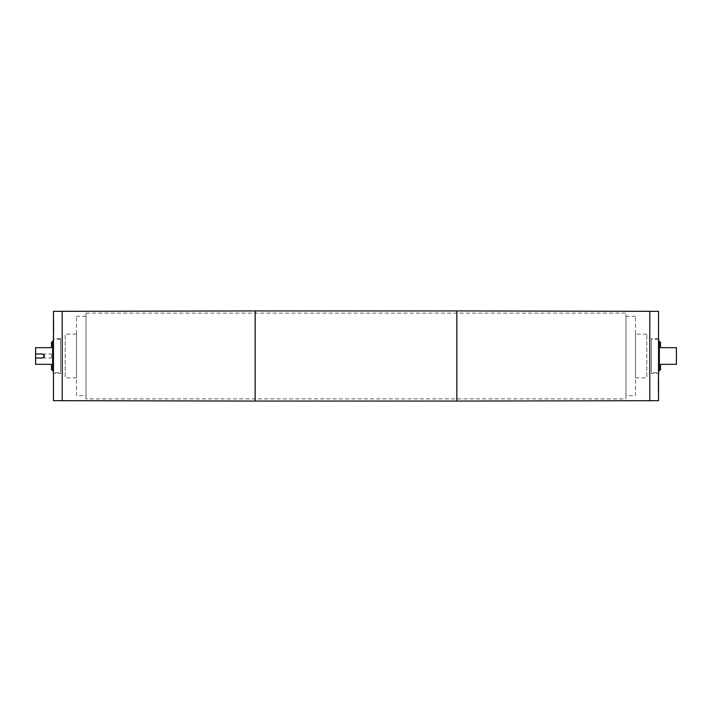 <?xml version="1.0" encoding="UTF-8"?>
<svg xmlns="http://www.w3.org/2000/svg" width="712" height="712" viewBox="0 0 712 712"><rect width="100%" height="100%" fill="white"/><g stroke="black" fill="none" stroke-linecap="round" stroke-linejoin="round"><path stroke-width="0.53" stroke-dasharray="3.56 2.67" d="M35.6 357.985L43.307 357.833M43.948 357.406L44.384 356.765C44.731 355.199 44.126 354.282 42.551 354.015L35.6 354.015M51.478 342.107L51.478 347.661L35.6 347.661L35.6 364.339L51.478 364.339L51.478 369.893M52.67 342.107L52.67 369.893M42.551 357.985L51.478 357.985L51.478 354.015L51.478 357.985M658.538 392.267L658.538 387.648L658.137 392.267M658.538 384.507L658.538 392.526L658.538 382.166L658.137 384.507M658.538 389.535L658.538 381.32L658.538 389.891L658.538 382.015L658.538 389.865L658.137 383.074M658.538 385.797L658.538 389.669L658.137 385.797M658.137 389.669L658.137 388.476L658.137 389.669M658.538 383.074L658.137 388.129M658.538 383.029L658.538 389.153L658.137 383.029M658.538 389.767L658.538 386.064L658.137 387.132M658.538 386.518L658.137 386.064L658.137 386.518M658.538 384.186L658.137 379.897L658.137 384.186M658.538 376.595L658.538 382.664L658.538 375.847L658.137 376.595M658.137 378.268L658.137 378.722L658.538 378.268M658.538 375.349L658.538 382.308L658.137 375.349M658.137 381.463L658.538 380.991L658.137 381.463M658.137 380.457L658.137 379.897M658.538 380.466L658.538 379.897M658.538 388.129L658.137 391.876M658.538 391.876L658.538 387.132M658.538 393.318L658.538 394.154L658.137 393.318M658.538 388.832L658.137 389.535M658.538 390.968L658.137 388.832M658.137 389.767L658.137 390.968M658.137 390.594L658.137 389.891L658.538 390.594M658.538 387.373L658.538 388.165L658.538 386.963L658.137 388.165L658.137 387.373M658.538 311.331L658.538 400.669M658.538 373.471L658.538 338.529L658.538 373.471L651.453 373.471L651.453 338.529L651.453 373.471M660.522 342.107L660.522 347.661L676.4 347.661L676.4 364.339L660.522 364.339L660.522 369.893M651.453 372.679L651.453 339.321L651.453 372.679L658.538 372.679L658.538 339.321L658.538 372.679M659.33 342.107L659.33 369.893M649.798 400.589L649.798 311.411L649.807 400.589M649.807 311.331L649.807 400.669L649.798 311.331M53.462 319.733L53.462 324.352L53.863 319.733M53.462 327.493L53.462 319.474L53.462 329.834L53.863 327.493M53.462 322.465L53.462 330.68L53.462 322.109L53.462 329.985L53.462 322.135L53.863 328.926M53.462 326.203L53.462 322.331L53.863 326.203M53.863 322.331L53.863 323.524L53.863 322.331M53.462 328.926L53.863 323.871M53.462 328.971L53.462 322.848L53.863 328.971M53.462 322.233L53.462 325.936L53.863 324.868M53.462 325.482L53.863 325.936L53.863 325.482M53.462 327.814L53.863 332.103L53.863 327.814M53.462 335.405L53.462 329.336L53.462 336.153L53.863 335.405M53.863 333.732L53.863 333.278L53.462 333.732M53.462 336.651L53.462 329.692L53.863 336.651M53.863 330.537L53.462 331.009L53.863 330.537M53.863 331.543L53.863 332.103M53.462 331.534L53.462 332.103M53.462 323.871L53.863 320.124M53.462 320.124L53.462 324.868M53.462 318.682L53.462 317.846L53.863 318.682M53.462 323.168L53.863 322.465M53.462 321.032L53.863 323.168M53.863 322.233L53.863 321.032M53.863 321.406L53.863 322.109L53.462 321.406M53.462 324.627L53.462 323.835L53.462 325.037L53.863 323.835L53.863 324.627M53.462 311.331L53.462 400.669M53.462 373.471L53.462 338.529L53.462 373.471L60.547 373.471L60.547 338.529L60.547 373.471M60.547 372.679L60.547 339.321L60.547 372.679L53.462 372.679L53.462 339.321L53.462 372.679M62.202 400.589L62.202 311.411L62.193 400.589M62.193 311.331L62.193 400.669L62.202 311.331M625.981 398.88L625.981 313.12L625.981 398.88L86.019 398.88L86.019 313.12L86.019 398.88M86.019 395.703L86.019 316.297L86.019 395.703L76.487 395.703L76.487 316.297L76.487 395.703M76.487 377.841L76.487 334.159L76.487 377.841L65.201 377.841L65.201 334.159L65.201 377.841M625.981 395.703L625.981 316.297L625.981 395.703L635.513 395.703L635.513 316.297L635.513 395.703M635.513 377.841L635.513 334.159L635.513 377.841L646.799 377.841L646.799 334.159L646.799 377.841M255.154 401.061L255.154 310.939M456.846 401.061L456.846 310.939M42.551 354.015L51.478 354.015M658.538 338.529L651.453 338.529M658.538 339.321L651.453 339.321M60.547 338.529L53.462 338.529M60.547 339.321L53.462 339.321M86.019 313.12L625.981 313.12M86.019 316.297L76.487 316.297M76.487 334.159L65.201 334.159M635.513 316.297L625.981 316.297M646.799 334.159L635.513 334.159"/><path stroke-width="1.07" d="M44.536 356L42.551 357.985L35.6 357.985L35.6 354.015L42.551 354.015L44.536 356M43.307 357.833L43.948 357.406M35.6 354.015L35.6 347.661L51.478 347.661L51.478 342.107L52.67 342.107L53.462 339.321M52.67 342.107L52.67 369.893L51.478 369.893L51.478 364.339L35.6 364.339L35.6 357.985M456.846 401.061L658.538 400.669L658.538 311.331L649.807 311.331L649.798 400.669L649.807 311.331L456.846 310.939L456.846 401.061L255.154 401.061L255.154 310.939L456.846 310.939M658.538 372.679L659.33 369.893L660.522 369.893L660.522 364.339L676.4 364.339L676.4 347.661L660.522 347.661L660.522 342.107L659.33 342.107L658.538 339.321M659.33 369.893L659.33 342.107M255.154 401.061L53.462 400.669L53.462 311.331L62.193 311.331L62.202 400.669L62.193 311.331L255.154 310.939M52.67 369.893L53.462 372.679"/></g></svg>

